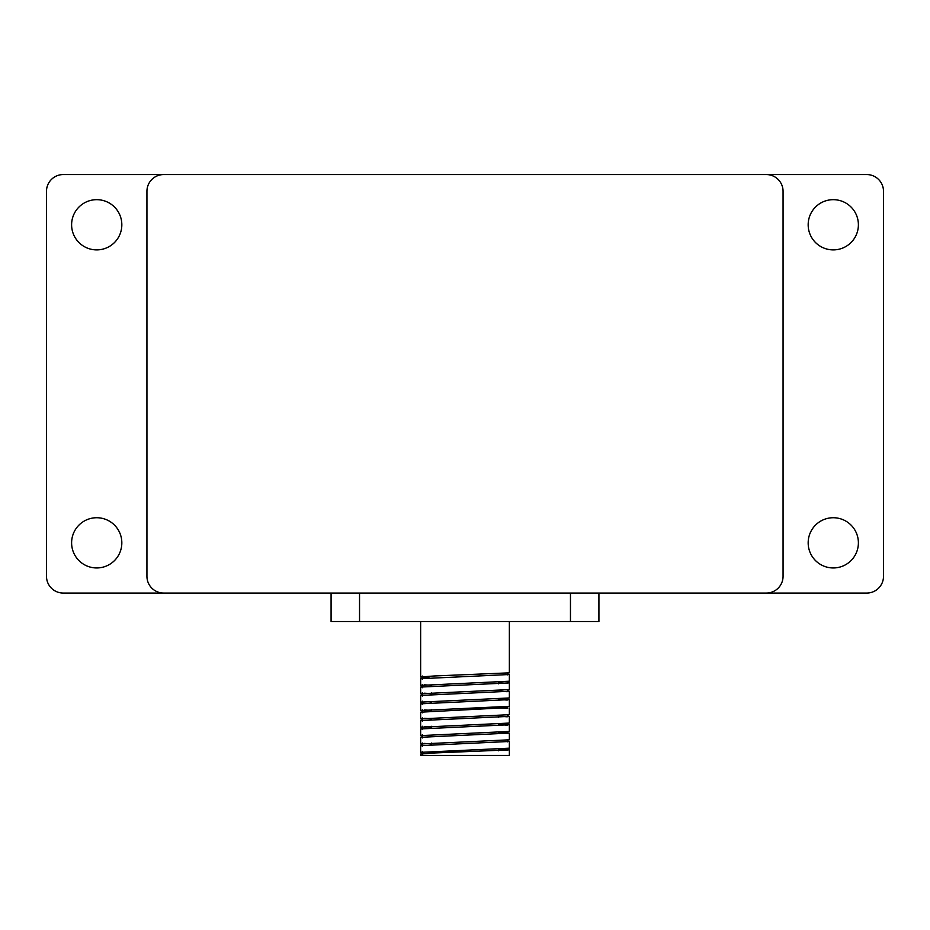 <?xml version="1.0" encoding="UTF-8"?>
<svg xmlns="http://www.w3.org/2000/svg" width="930" height="930" viewBox="0 0 930 930"><rect width="100%" height="100%" fill="white"/><g stroke="black" fill="none" stroke-linecap="round" stroke-linejoin="round"><path stroke-width="1.4" d="M71.61 224.781A25.11 25.11 0 0 0 96.72 249.891A25.11 25.11 0 0 0 121.83 224.781A25.11 25.11 0 0 0 96.72 199.671A25.11 25.11 0 0 0 71.61 224.781M163.68 593.061L63.24 593.061A16.74 16.74 0 0 1 46.5 576.321L46.5 191.301A16.74 16.74 0 0 1 63.24 174.561L163.68 174.561A16.74 16.74 0 0 0 146.94 191.301L146.94 576.321A16.74 16.74 0 0 0 163.68 593.061L766.32 593.061A16.74 16.74 0 0 0 783.06 576.321L783.06 191.301A16.74 16.74 0 0 0 766.32 174.561L866.76 174.561A16.74 16.74 0 0 1 883.5 191.301L883.5 576.321A16.74 16.74 0 0 1 866.76 593.061L163.68 593.061M71.61 542.841A25.11 25.11 0 0 0 96.72 567.951A25.11 25.11 0 0 0 121.83 542.841A25.11 25.11 0 0 0 96.72 517.731A25.11 25.11 0 0 0 71.61 542.841M808.17 224.781A25.11 25.11 0 0 0 833.28 249.891A25.11 25.11 0 0 0 858.39 224.781A25.11 25.11 0 0 0 833.28 199.671A25.11 25.11 0 0 0 808.17 224.781M808.17 542.841A25.11 25.11 0 0 0 833.28 567.951A25.11 25.11 0 0 0 858.39 542.841A25.11 25.11 0 0 0 833.28 517.731A25.11 25.11 0 0 0 808.17 542.841M766.32 174.561L163.68 174.561L766.32 174.561M507.687 707.614L420.639 712.182L420.639 718.878L509.361 714.693L509.361 707.997M424.429 684.829L431.52 685.282M424.429 693.199L431.52 693.652M424.429 701.569L431.52 702.022M424.429 709.939L431.52 710.392M424.429 718.309L431.52 718.762M424.429 726.679L431.52 727.132M424.429 743.419L431.52 743.872M429.311 677.865L420.697 676.959L434.298 675.971L509.361 672.843L509.361 621.519M465 683.306L509.361 681.213L509.361 674.517L420.639 678.702L420.639 685.398L465 683.306M422.313 685.782L420.639 685.398M465 691.676L509.361 689.583L509.361 682.887L420.639 687.072L420.639 693.768L465 691.676M422.313 694.152L420.639 693.768M465 700.046L509.361 697.953L509.361 691.257L420.639 695.442L420.639 702.138L465 700.046M422.313 702.522L420.639 702.138M465 708.416L509.361 706.323L509.361 699.627L420.639 703.812L420.639 710.508L465 708.416M422.313 710.892L420.639 710.508M422.313 719.262L420.639 718.878M465 725.156L509.361 723.063L509.361 716.367L420.639 720.552L420.639 727.248L465 725.156M422.313 727.632L420.639 727.248M465 733.526L509.361 731.433L509.361 724.737L420.639 728.922L420.639 735.618L465 733.526M422.313 736.002L420.639 735.618M465 741.896L509.361 739.803L509.361 733.107L420.639 737.292L420.639 743.988L465 741.896M422.313 744.372L420.639 743.988M465 750.266L509.361 748.173L509.361 741.477L420.639 745.662L420.639 752.358L465 750.266M422.313 752.742L420.639 752.358M500.7 749.01L509.361 749.847L509.361 755.439L420.639 755.439L465 755.439M437.425 755.439L432.543 755.439M498.48 682.678L507.083 683.329M498.48 691.048L507.083 691.699M498.48 699.418L507.083 700.069M498.48 707.788L507.083 708.439M498.48 716.158L507.083 716.809M498.48 724.528L507.083 725.179M498.48 732.898L507.083 733.549M498.48 749.638L507.083 750.289M507.687 674.134L509.361 674.517M507.687 682.504L509.361 682.887M507.687 690.874L509.361 691.257M500.689 698.79L509.361 699.627M509.361 749.847L433.485 753.009L420.639 754.032L420.639 755.439M507.687 741.094L509.361 741.477M500.7 732.27L509.361 733.107M507.687 724.354L509.361 724.737M507.687 715.984L509.361 716.367M359.538 593.061L359.538 621.519L598.92 621.519L598.92 593.061M359.538 621.519L331.08 621.519L331.08 593.061M570.462 593.061L570.462 621.519M783.06 191.301L783.06 576.321M146.94 576.321L146.94 191.301M507.687 674.901L507.687 673.227M422.313 679.377L422.313 676.029M507.687 683.271L507.687 681.597M422.313 687.747L422.313 684.399M507.687 691.641L507.687 689.967M422.313 696.117L422.313 692.769M507.687 700.011L507.687 698.337M422.313 704.487L422.313 701.139M507.687 708.381L507.687 706.707M422.313 712.857L422.313 709.509M507.687 716.751L507.687 715.077M422.313 721.227L422.313 717.879M507.687 725.121L507.687 723.447M422.313 729.597L422.313 726.249M507.687 733.491L507.687 731.817M422.313 737.967L422.313 734.619M507.687 741.861L507.687 740.187M422.313 746.337L422.313 742.989M507.687 750.231L507.687 748.557M422.313 754.707L422.313 751.359M420.639 677.028L420.639 621.519M431.52 744.721L431.52 743.047M431.52 727.981L431.52 726.307M431.52 711.241L431.52 709.567M431.52 694.501L431.52 692.827M498.48 750.789L498.48 749.115M498.48 717.309L498.48 715.635M498.48 700.569L498.48 698.895M498.48 683.829L498.48 682.155"/></g></svg>
